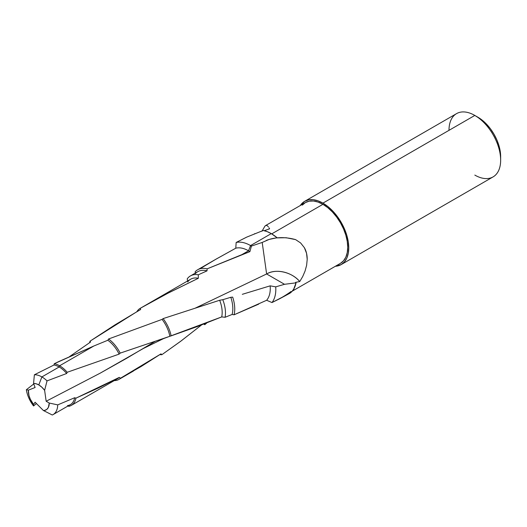 <?xml version="1.0" encoding="UTF-8"?>
<svg xmlns="http://www.w3.org/2000/svg" width="527" height="527" viewBox="0 0 527 527"><rect width="100%" height="100%" fill="white"/><g stroke="black" fill="none" stroke-linecap="round" stroke-linejoin="round"><path stroke-width="0.79" d="M500.65 160.175L500.65 156.598A32.147 18.557 -120 0 0 477.917 117.225L474.82 115.433A36.528 21.093 60 0 1 500.65 160.175A36.528 21.093 60 0 1 474.82 175.089M448.991 130.347A36.528 21.093 60 0 1 474.82 115.433A36.528 21.093 -120 0 0 456.553 113.628L304.665 201.314A36.528 21.093 60 0 0 300.285 205.537L304.665 201.314L308.585 199.865L313.045 199.687L317.893 200.787L322.932 203.126L474.82 115.433L322.932 203.126A36.528 21.093 60 0 1 346.799 235.319A36.528 21.093 60 0 1 341.2 264.587L493.081 176.901A36.528 21.093 -120 0 0 498.687 147.626A36.528 21.093 -120 0 0 474.82 115.433L482.357 120.288L486.619 124.247L490.545 128.937L493.99 134.194L496.816 139.8L498.917 145.551L500.215 151.223L500.65 156.598M341.2 264.587A36.528 21.093 60 0 1 335.35 266.273L341.2 264.587L344.408 261.926L346.799 258.144L348.268 253.395L348.762 247.868L348.268 241.761L346.799 235.319L344.408 228.784L341.2 222.407L337.287 216.439L332.82 211.103L327.972 206.61L322.932 203.126A36.528 21.093 60 0 0 304.665 201.314M287.841 294.356L279.514 298.835A42.463 4.058 -26.1 0 0 291.036 291.484A42.463 4.058 153.9 0 1 279.514 298.835L271.991 302.551A35.724 20.625 -120 0 0 275.733 286.859A35.724 20.625 60 0 1 271.991 302.551L266.636 300.278A30.757 17.76 -120 0 0 270.16 285.845A30.757 17.76 60 0 1 266.636 300.278L271.991 302.551L289.659 293.394A35.724 20.625 -120 0 0 296.036 282.834L284.521 284.297L266.622 273.968L195.438 308.045L266.622 273.968C275.693 268.329 292.057 272.077 299.751 281.55L302.722 276.51L305.054 271.082L306.615 265.338L307.208 259.356C307.208 254.923 306.273 251.03 304.389 247.697L300.64 242.973L295.634 239.627A42.463 31.851 23.3 0 0 266.214 240.483A42.463 31.851 -156.7 0 1 295.634 239.627L286.161 237.736L276.609 237.894L286.161 237.736L295.634 239.627L300.64 242.973L304.389 247.697L306.562 253.349L307.208 259.356L306.615 265.338L305.054 271.082L302.722 276.51L299.751 281.55L295.601 282.36L299.751 281.55A23.517 17.635 23.3 0 0 266.622 273.968L262.196 242.44L269.099 239.436L277.077 237.736A35.724 20.625 -120 0 0 271.273 233.606A35.724 20.625 -120 0 0 263.21 230.477L246.623 237.157L236.155 242.46L235.786 248.197A30.757 17.76 60 0 1 248.527 250.793L250.556 245.569A35.724 20.625 -120 0 0 236.155 242.46A35.724 20.625 60 0 1 250.556 245.569L271.273 233.606L250.556 245.569A35.724 20.625 60 0 1 251.412 246.076L262.196 242.44L251.412 246.076A35.724 20.625 -120 0 0 250.556 245.569L248.527 250.793A30.757 17.76 -120 0 0 235.786 248.197L215.253 259.6M292.215 291.181L340.468 263.322A35.072 20.25 -120 0 0 345.844 235.22A35.072 20.25 -120 0 0 322.932 204.318L271.734 233.876L322.932 204.318A35.072 20.25 -120 0 0 305.397 202.579L302.314 205.141M195.359 273.638L195.142 271.774A30.757 17.76 60 0 1 197.618 269.784A30.757 17.76 60 0 1 207.111 268.849L241.834 254.66L248.527 250.793L241.834 254.66L249.903 251.642A30.757 17.76 -120 0 0 248.527 250.793A30.757 17.76 60 0 1 249.903 251.642L251.412 246.076L249.903 251.642L207.111 268.849A30.757 17.76 -120 0 0 195.142 271.774L195.359 273.638A29.044 16.765 60 0 1 207.025 270.865A29.044 16.765 -120 0 0 197.777 271.675L190.418 275.924A29.044 16.765 60 0 1 198.29 274.804A29.044 16.765 -120 0 0 187.23 278.842L187.566 280.99L187.23 278.842A29.044 16.765 60 0 1 190.418 275.924M59.215 361.37L54.281 363.709A23.524 13.583 60 0 1 59.61 365.771L93.905 345.969L59.215 361.37M53.089 414.604L70.348 404.637A22.391 12.931 -120 0 0 74.689 397.727L57.72 404.888A22.391 12.931 60 0 1 53.089 414.604A22.391 12.931 60 0 1 52.292 414.999L43.398 410.513L52.292 414.999A22.391 12.931 -120 0 0 57.72 404.888L49.255 403.043A14.802 8.544 60 0 1 43.398 410.513L35.111 402.239L33.557 404.446L33.57 405.961L36.416 403.544L33.57 405.961A22.391 12.931 60 0 1 26.35 389.743L28.353 390.158L26.35 389.743A22.391 12.931 -120 0 0 33.57 405.961L33.557 404.446A14.802 8.544 60 0 1 28.353 390.158L35.111 387.51L33.557 383.511L34.38 374.776L54.011 364.987L54.281 363.709L54.011 364.987A22.391 12.931 60 0 1 59.149 366.963L59.61 365.771A23.524 13.583 -120 0 0 54.281 363.709L93.905 345.969L59.61 365.771L59.149 366.963A22.391 12.931 -120 0 0 54.011 364.987L34.38 374.776A22.391 12.931 60 0 1 41.89 376.924L59.149 366.963L41.89 376.924A22.391 12.931 -120 0 0 34.38 374.776L33.557 383.511A14.802 8.544 60 0 1 38.794 384.914L41.89 376.924L38.794 384.914L41.837 387.2L44.624 390.329L46.159 401.251L49.255 403.043L48.359 407.43L46.817 409.387L44.663 410.395L43.398 410.513L35.111 402.239L33.557 404.446L30.329 399.229L28.965 395.474L28.353 390.158L35.111 387.51L33.557 383.511L36.08 383.761L38.794 384.914A14.802 8.544 60 0 1 44.624 390.329L47.035 380.889A22.391 12.931 -120 0 0 41.89 376.924A22.391 12.931 60 0 1 47.035 380.889L66.665 373.491A22.391 12.931 -120 0 0 59.149 366.963A22.391 12.931 60 0 1 66.665 373.491L67.206 372.279A23.524 13.583 -120 0 0 59.61 365.771A23.524 13.583 60 0 1 67.206 372.279L119.109 354.124A23.524 13.583 -120 0 0 107.831 340.251L93.905 345.969L107.831 340.251A23.524 13.583 60 0 1 119.109 354.124L120.163 353.13A24.841 14.341 -120 0 0 108.562 338.993L107.831 340.251L108.562 338.993A24.841 14.341 60 0 1 120.163 353.13L169.839 336.298A24.841 14.341 -120 0 0 162.085 319.382L108.562 338.993L162.085 319.382A24.841 14.341 60 0 1 169.839 336.298L171.13 335.87A26.08 15.059 -120 0 0 163.133 318.598L162.085 319.382L163.133 318.598A26.08 15.059 60 0 1 171.13 335.87L196.94 326.694L221.702 316.918A26.08 15.059 -120 0 0 219.667 300.252L163.133 318.598L219.667 300.252A26.08 15.059 60 0 1 221.702 316.918L225.088 317.28A29.044 16.765 -120 0 0 222.796 299.692L219.667 300.252L222.796 299.692A29.044 16.765 60 0 1 225.088 317.28L232.117 314.461A29.044 16.765 -120 0 0 230.819 297.294L222.796 299.692L230.819 297.294A29.044 16.765 60 0 1 232.117 314.461L234.074 314.797A30.757 17.76 -120 0 0 232.677 297.103L230.819 297.294L232.677 297.103A30.757 17.76 60 0 1 234.074 314.797L258.678 304.158M288.664 293.928L291.886 291.543L293.71 289.132L296.036 282.834L284.521 284.297L275.733 286.859L284.521 284.297L266.622 273.968L262.196 242.44L269.099 239.436L277.077 237.736L271.273 233.606L267.182 231.636L263.21 230.477M26.35 389.743L33.735 383.972L26.35 389.743M137.435 311.365L90.097 341.127L90.552 342.036L69.544 356.601L90.552 342.036L90.097 341.127A24.841 14.341 -120 0 0 89.55 342.715A24.841 14.341 60 0 1 90.097 341.127L115.018 324.849L140.347 309.685A24.841 14.341 -120 0 1 140.663 309.514L140.34 308.255A26.08 15.059 -120 0 0 136.875 311.688A26.08 15.059 60 0 1 140.235 308.315A26.08 15.059 60 0 1 140.34 308.255L169.055 292.597L198.317 278.289A26.08 15.059 -120 0 0 190.688 279.185L140.235 308.315M140.096 309.83A24.841 14.341 60 0 1 140.663 309.514L140.34 308.255L166.855 293.737L198.317 278.289L198.29 274.804L207.025 270.865L207.111 268.849L207.025 270.865L198.29 274.804L198.317 278.289A26.08 15.059 60 0 0 187.717 281.958M242.301 294.323L270.16 285.845L242.301 294.323M275.733 286.859L270.16 285.845L275.733 286.859M71.376 405.355L117.692 378.61A23.524 13.583 -120 0 0 119.293 377.391L97.982 388.175L75.921 398.168A23.524 13.583 60 0 1 71.376 405.355A23.524 13.583 60 0 1 68.629 406.33A23.524 13.583 -120 0 0 75.921 398.168L74.689 397.727A22.391 12.931 60 0 1 67.463 405.606M120.525 378.202L119.293 377.391L120.525 378.202A24.841 14.341 60 0 1 118.891 379.44A24.841 14.341 60 0 1 114.24 380.599A24.841 14.341 -120 0 0 120.525 378.202L160.998 353.867L141.032 366.568L120.525 378.202M118.891 379.44L133.43 371.041M161.842 354.711L160.998 353.867L161.842 354.711A26.08 15.059 60 0 1 159.898 354.605A26.08 15.059 -120 0 0 161.842 354.711L181.354 340.771L201.551 324.955L180.346 341.529L161.842 354.711M204.779 324.698L204.298 323.907L204.779 324.698A29.044 16.765 60 0 1 203.797 324.098A29.044 16.765 -120 0 0 204.779 324.698L206.834 322.919M296.036 282.834L295.601 282.36L296.036 282.834M268.987 227.763L269.6 228.823L268.987 227.763M267.261 225.694L268.395 226.88L267.261 225.694L266.142 225.372L267.261 225.694M266.142 225.372L264.956 226.063L261.998 231.215L264.956 226.063L266.142 225.372L265.562 225.582L305.397 202.579L309.158 201.189L313.44 201.018L318.097 202.078L322.932 204.318L327.768 207.664L332.425 211.979L336.707 217.098L340.468 222.829L343.551 228.949L345.844 235.22L347.253 241.406L347.728 247.268L347.253 252.578L345.844 257.136L343.551 260.766L340.468 263.322M47.035 380.889L44.624 390.329L46.159 401.251L100.288 373.109L143.219 348.564L163.508 338.617L168.212 336.872L120.163 353.13L119.109 354.124L67.206 372.279L66.665 373.491L47.035 380.889M266.636 300.278L234.074 314.797L232.117 314.461L225.088 317.28L221.702 316.918L168.212 336.872M154.997 341.45L126.671 358.288L100.288 373.109L46.159 401.251L49.255 403.043L57.72 404.888L74.689 397.727L75.921 398.168L119.293 377.391M199.871 268.823L216.32 258.988L235.786 248.197L236.155 242.46L246.629 237.17M293.743 289.514L294.112 288.309M292.413 290.957L292.854 290.588M254.403 233.863L255.015 233.613M264.238 230.701L269.6 228.823M474.82 115.433L477.917 117.225M197.618 269.784L216.32 258.988"/></g></svg>
